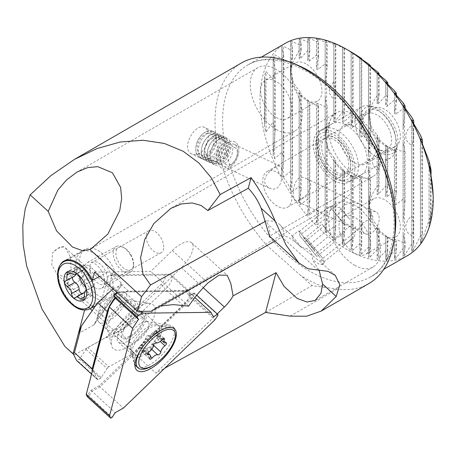 <?xml version="1.0" encoding="UTF-8"?>
<svg xmlns="http://www.w3.org/2000/svg" width="456" height="456" viewBox="0 0 456 456"><rect width="100%" height="100%" fill="white"/><g stroke="black" fill="none" stroke-linecap="round" stroke-linejoin="round"><path stroke-width="0.34" stroke-dasharray="2.28 1.71" d="M354.608 265.227A36.742 21.215 -120 0 0 372.979 267.051A36.742 21.215 -120 0 0 372.979 224.62A36.742 21.215 -120 0 0 336.237 203.404A36.742 21.215 -120 0 0 330.606 232.851A36.742 21.215 -120 0 0 354.608 265.227M160.284 306.016L154.652 308.245L151.101 311.237M274.888 241.059L284.111 235.849C288.813 236.989 294.53 240.836 301.256 247.391C309.117 248.292 312.856 252.413 312.48 259.755L319.092 270.22M284.111 235.849A68.588 28.688 132.4 0 0 279.522 224.432A68.588 28.688 132.4 0 0 265.905 221.035L265.489 221.263M269.507 236.145L269.975 232.868L268.179 224.614L265.905 221.035M301.256 247.391L292.963 236.721L291.96 236.197L292.689 238.368L296.423 243.105L320.614 261.978L322.187 264.628L318.807 263.956L312.48 259.755M217.216 313.916L155.792 373.145L164.793 368.169M84.588 310.114L105.769 298.241L112.729 271.861L150.679 271.394L172.334 250.515A22.048 9.223 -47.6 0 1 191.708 242.826A22.048 9.223 -47.6 0 1 181.345 267.689L112.928 333.661L155.792 373.145M64.855 346.406L74.624 354.745L73.393 354.078M74.624 354.745L112.928 333.661M114.388 299.056A12.631 5.284 132.4 0 0 104.886 308.495A12.631 5.284 132.4 0 0 103.558 317.011A12.631 5.284 132.4 0 0 115.978 311.248A12.631 5.284 132.4 0 0 120.595 298.361A12.631 5.284 132.4 0 0 114.388 299.056M84.611 310.023A27.434 15.55 60.9 0 1 63.458 291.96A27.434 15.55 60.9 0 1 60.26 264.868M94.62 272.084L107.536 271.924L116.029 274.882L112.729 271.861M188.681 306.118L150.679 271.394M107.536 271.924L99.402 276.456M354.608 174.716A36.742 21.215 -120 0 0 372.979 176.535A36.742 21.215 -120 0 0 372.979 134.11A36.742 21.215 -120 0 0 336.237 112.894A36.742 21.215 -120 0 0 330.606 142.34A36.742 21.215 -120 0 0 354.608 174.716M276.228 129.458A36.742 21.215 -120 0 0 294.599 131.282A36.742 21.215 -120 0 0 294.599 88.852A36.742 21.215 -120 0 0 257.851 67.642A36.742 21.215 -120 0 0 252.219 97.082A36.742 21.215 -120 0 0 276.228 129.458M276.228 117.46A22.048 12.728 -120 0 0 287.246 118.554A22.048 12.728 -120 0 0 287.246 93.098A22.048 12.728 -120 0 0 265.204 80.37A22.048 12.728 -120 0 0 261.824 98.034A22.048 12.728 -120 0 0 276.228 117.46M305.919 63.811A22.048 12.728 -120 0 0 295.34 62.968A22.048 12.728 -120 0 0 290.774 73.057A22.048 12.728 -120 0 0 306.364 100.058L306.364 100.058A22.048 12.728 -120 0 0 317.387 101.152A22.048 12.728 -120 0 0 320.682 83.203A22.048 12.728 -120 0 0 305.919 63.811M325.196 96.581L325.196 231.317C325.071 232.611 325.55 233.039 326.633 232.583L333.849 226.774L333.849 157.451C330.44 153.313 328.035 148.679 326.633 143.549L325.812 136.652L326.633 129.852C328.035 124.3 330.44 118.925 333.849 113.715L333.849 98.866C327.824 94.113 327.824 88.418 333.849 81.789L333.849 44.397L325.196 40.419L327.129 42.67A114.638 66.188 -120 0 0 325.185 42.305L317.974 38.908L316.532 38.703L318.465 41.559A114.638 66.188 -120 0 0 316.527 41.496L309.316 38.23L307.874 38.247L309.806 41.878A114.638 66.188 -120 0 0 307.868 42.174L300.652 38.977L299.216 39.256L299.216 58.26C299.296 59.206 299.774 59.183 300.652 58.18L307.868 50.405A31.356 18.103 60 0 1 309.806 51.106L307.874 60.3C307.817 61.474 308.296 61.759 309.316 61.15L316.527 55.062A31.356 18.103 60 0 1 318.465 56.652L316.532 67.608C316.333 69.016 316.812 69.62 317.974 69.415L325.185 63.982A31.356 18.103 60 0 1 327.129 66.77L325.196 84.639L325.196 96.581C325.578 100.673 326.222 103.854 327.129 106.128A31.356 18.103 60 0 1 325.185 106.67L317.974 103.472L316.532 103.615L318.465 106.242A31.356 18.103 60 0 1 316.527 105.592L309.806 101.791A31.356 18.103 60 0 1 307.868 100.246L300.652 94.706L299.216 92.961L301.148 93.121A31.356 18.103 60 0 1 299.204 90.419C296.001 87.016 293.601 83.169 291.994 78.871L290.774 71.216L291.994 64.017L299.204 50.234A31.356 18.103 60 0 1 301.148 49.772L299.176 58.573L299.17 39.085L301.148 43.941A114.638 66.188 -120 0 0 299.204 44.694L291.994 41.467C290.763 41.245 290.284 41.45 290.552 42.083L292.484 48.325A114.638 66.188 -120 0 0 290.546 49.732L283.33 46.301C282.053 46.227 281.574 46.592 281.893 47.407L283.826 56.316A114.638 66.188 -120 0 0 281.882 58.887L274.672 54.805C273.326 54.988 272.848 55.649 273.229 56.772L275.162 72.356A114.638 66.188 -120 0 0 273.224 79.179L266.013 71.541L264.531 75.308L264.571 76.505C265.512 90.715 265.512 106.96 264.571 125.229L264.531 126.774L266.013 131.858L273.224 121.986A114.638 66.188 -120 0 0 275.162 131.054L273.19 155.804L274.672 158.591L281.882 152.281A114.638 66.188 -120 0 0 283.826 157.092L281.848 174.996L283.33 177.093L290.546 171.433A114.638 66.188 -120 0 0 292.484 175.081L290.512 190.226L291.994 191.93L299.204 186.475A114.638 66.188 -120 0 0 301.148 189.468L299.17 203L299.17 93.001L299.216 202.481C298.982 203.946 299.467 204.59 300.652 204.425L307.868 198.993A114.638 66.188 -120 0 0 309.806 201.529L307.834 213.967L307.834 100.901L307.874 213.488C307.686 214.884 308.165 215.443 309.316 215.169L316.527 209.669A114.638 66.188 -120 0 0 318.465 211.846L316.492 223.48L316.492 103.483L316.532 223.03C316.378 224.375 316.857 224.859 317.974 224.489L325.185 218.863A114.638 66.188 -120 0 0 327.129 220.738L325.156 231.739L325.156 95.441M316.532 67.608L316.492 38.606L316.532 67.608M307.874 60.3L307.834 38.122L307.874 60.3M306.364 100.058L307.834 100.901M325.156 86.138L325.156 40.345L325.196 84.639M327.129 122.208L325.812 134.543L327.129 141.195A37.232 21.495 60 0 1 325.812 130.94A37.232 21.495 60 0 1 327.129 122.208L327.129 106.128M327.129 220.738L327.129 141.195M333.849 113.715A37.232 21.495 60 0 1 335.787 112.877L335.787 45.024A114.638 66.188 -120 0 0 333.849 44.397M333.849 81.789A31.356 18.103 60 0 1 333.849 98.866M335.787 112.877L333.82 121.666L333.815 43.212L335.787 45.024M335.297 43.839L333.855 43.263L333.855 121.364C333.98 122.225 334.459 122.088 335.297 120.954L342.507 112.29L342.507 47.646L335.297 43.839L335.297 120.954M333.849 226.774A114.638 66.188 -120 0 0 335.787 228.382L335.787 160.529A37.232 21.495 60 0 1 333.849 157.451M335.787 228.382L333.855 238.477C333.763 239.731 334.242 240.095 335.297 239.56L342.507 233.523L342.507 168.88L335.297 162.444L333.855 160.369L335.787 160.529M333.855 238.477L333.855 160.369L333.855 238.477M325.185 218.863L325.185 106.67M342.507 233.523A114.638 66.188 -120 0 0 344.445 234.886L344.445 170.778A37.232 21.495 60 0 1 342.507 168.88M344.445 234.886L342.513 244.576C342.45 245.795 342.929 246.097 343.955 245.493L351.166 239.178L351.166 175.965L343.955 171.473L342.513 170.305L344.445 170.778M342.513 244.576L342.479 170.299L342.513 244.576M351.166 239.178A114.638 66.188 -120 0 0 353.109 240.301L353.109 177.082A37.232 21.495 60 0 1 352.14 176.546A37.232 21.495 60 0 1 351.166 175.965M342.507 112.29A37.232 21.495 60 0 1 344.445 112.626L344.445 48.524A114.638 66.188 -120 0 0 342.507 47.646M344.445 112.626L342.473 121.775L342.473 47.122L344.445 48.524M343.955 47.903L342.513 47.156L342.513 121.433C342.519 122.527 342.997 122.692 343.955 121.929L351.166 115.203L351.166 51.99L343.955 47.903L343.955 121.929M351.166 115.203A37.232 21.495 60 0 1 352.14 115.744A37.232 21.495 60 0 1 353.109 116.326L353.109 53.284M352.14 52.543A114.638 66.188 -120 0 0 351.166 51.99M353.109 240.301L351.177 249.66C351.137 250.84 351.622 251.085 352.613 250.412L359.83 243.766L359.83 179.658L352.613 176.136L351.177 175.64L353.109 177.082M351.177 249.66L351.137 175.588L351.177 249.66M359.83 243.766A114.638 66.188 -120 0 0 361.768 244.644L361.768 180A37.232 21.495 60 0 1 359.83 179.658M361.768 244.644L359.835 253.73C359.83 254.864 360.308 255.058 361.277 254.305L368.488 247.26L368.488 179.413L361.277 176.204L359.835 176.609L361.768 180M359.835 253.73L359.795 176.438L359.835 253.73M368.488 247.26A114.638 66.188 -120 0 0 370.432 247.893L370.432 210.495A31.356 18.103 60 0 1 369.16 201.227A31.356 18.103 60 0 1 370.432 193.424L370.432 178.57A37.232 21.495 60 0 1 368.488 179.413M353.109 116.326L351.177 126.095C351.069 127.355 351.547 127.743 352.613 127.264L359.83 121.507A37.232 21.495 60 0 1 361.768 123.411L359.835 135.124C359.596 136.6 360.08 137.29 361.277 137.193L368.488 131.755A37.232 21.495 60 0 1 370.432 134.839L368.499 154.02L368.499 167.717C368.87 172.237 369.52 175.856 370.432 178.57M370.432 247.893L368.454 257.093L368.454 166.48M370.432 193.424L369.16 204.693L370.432 210.495M368.499 167.717L368.499 256.751C368.522 257.845 369.001 257.976 369.936 257.15L377.152 249.62A114.638 66.188 -120 0 0 379.09 249.979L377.118 258.991L377.118 228.194L379.09 228.302A31.356 18.103 60 0 1 377.152 225.52C373.772 221.838 371.366 217.637 369.936 212.923L369.16 206.921L369.936 200.988C371.361 195.852 373.766 190.91 377.152 186.162L377.152 170.077C370.87 164.724 370.87 158.392 377.152 151.09L377.152 135.004C373.772 131.322 371.366 127.127 369.936 122.413L369.16 116.411L369.936 110.472C371.361 105.336 373.766 100.394 377.152 95.652A31.356 18.103 60 0 1 379.09 95.104L377.118 103.894L377.118 73.097M370.432 134.839L370.432 119.985A31.356 18.103 60 0 1 369.16 110.717A31.356 18.103 60 0 1 370.432 102.908L369.16 114.182L370.432 119.985M370.432 102.908L370.432 66.604M368.488 131.755L368.488 63.903M359.835 58.054L359.795 135.649L359.795 58.003M361.768 123.411L361.768 59.417M359.83 121.507L359.83 57.405M351.177 52.087L351.137 126.5L351.137 52.058M377.152 151.09A37.232 21.495 60 0 1 377.152 170.077M377.152 186.162A31.356 18.103 60 0 1 379.09 185.615L379.09 137.792A31.356 18.103 60 0 1 377.152 135.004M377.158 73.182L377.158 103.58C377.249 104.515 377.728 104.464 378.6 103.438L385.81 95.532A31.356 18.103 60 0 1 387.748 96.182L385.816 105.319C385.77 106.487 386.249 106.755 387.258 106.128L394.468 99.984A31.356 18.103 60 0 1 396.412 101.528L394.48 112.353C394.286 113.743 394.765 114.325 395.916 114.091L403.132 108.653A31.356 18.103 60 0 1 405.07 111.355L403.098 129.361L403.138 143.041L405.07 151.54A31.356 18.103 60 0 1 403.132 152.002L395.916 148.793L394.48 148.873L396.412 151.369A31.356 18.103 60 0 1 394.468 150.668L386.374 146.251L387.748 146.712A31.356 18.103 60 0 1 385.81 145.122L378.6 139.445L377.158 137.644L379.09 137.792M377.118 137.683L377.118 194.404L377.118 137.683M394.434 148.753L394.434 203.336L394.44 148.753M394.48 93.303L394.434 112.826L394.44 93.184M384.75 145.316A22.048 12.728 -120 0 0 395.774 146.41A22.048 12.728 -120 0 0 399.234 129.025A22.048 12.728 -120 0 0 385.189 109.577A22.048 12.728 -120 0 0 373.726 108.22A22.048 12.728 -120 0 0 369.16 118.315A22.048 12.728 -120 0 0 384.75 145.316L386.374 146.251M385.816 82.53L385.776 105.689L385.776 82.428M378.6 229.961L377.158 228.154L377.158 258.66C377.209 259.709 377.688 259.777 378.6 258.86L385.81 250.732A114.638 66.188 -120 0 0 387.748 250.789L385.776 259.658L385.776 236.402L387.748 237.223A31.356 18.103 60 0 1 385.81 235.632L378.6 229.961L378.6 258.86M379.09 185.615L377.158 194.096C377.249 195.025 377.728 194.98 378.6 193.954L385.81 186.048A31.356 18.103 60 0 1 387.748 186.698L385.816 195.835C385.77 196.998 386.249 197.271 387.258 196.644L394.468 190.5A31.356 18.103 60 0 1 396.412 192.039L394.48 202.863C394.286 204.26 394.765 204.835 395.916 204.607L403.132 199.164A31.356 18.103 60 0 1 405.07 201.871L403.098 219.872L403.138 233.552L405.07 242.05A31.356 18.103 60 0 1 403.132 242.512L395.916 239.309L394.48 239.383L396.412 241.879A31.356 18.103 60 0 1 394.468 241.184L385.776 236.402M394.434 239.263L394.44 258.905L394.44 239.263M384.75 235.826A22.048 12.728 -120 0 0 395.774 236.92A22.048 12.728 -120 0 0 399.234 219.541A22.048 12.728 -120 0 0 385.189 200.087A22.048 12.728 -120 0 0 373.726 198.736A22.048 12.728 -120 0 0 369.16 208.825A22.048 12.728 -120 0 0 384.75 235.826L386.374 236.767M385.816 145.903L385.776 196.2L385.776 145.886M290.512 190.226L290.512 41.861L290.552 189.65M281.848 47.093L281.893 174.329M273.19 155.804L273.19 56.282L273.229 154.96M407.835 255.411A122.476 70.714 60 0 1 347.632 249.939A122.476 70.714 60 0 1 266.783 142.084A122.476 70.714 60 0 1 285.359 43.274M385.816 236.413L385.816 259.339C385.901 260.33 386.386 260.325 387.258 259.321L394.468 250.407A114.638 66.188 -120 0 0 396.412 250.116L394.48 258.592C394.6 259.521 395.078 259.424 395.916 258.313L403.132 248.349A114.638 66.188 -120 0 0 405.07 247.597L403.098 256.409L403.098 232.731M403.138 233.552L403.138 256.101C403.303 256.933 403.782 256.728 404.58 255.48L411.791 243.96A114.638 66.188 -120 0 0 413.729 242.558L411.757 251.564L411.757 120.521M411.796 120.692L411.796 251.262C412.013 251.957 412.492 251.592 413.239 250.162L420.449 235.974A114.638 66.188 -120 0 0 422.393 233.404L420.421 243.065L420.421 139.023M420.46 139.228L420.46 242.763C420.74 243.19 421.224 242.535 421.897 240.796L429.113 219.934A114.638 66.188 -120 0 0 431.051 213.106L429.079 226.375L429.079 165.716M429.119 166.007L429.119 226.028C429.335 226.649 430.19 222.75 430.561 221.063L433.2 196.291M241.395 62.996A127.378 73.541 60 0 0 266.931 245.493L312.058 285.593L326.599 287.599A128.358 74.106 60 0 1 300.726 275.549M368.773 283.621A127.378 73.541 60 0 1 337.121 289.007L326.599 287.599M354.608 162.718A22.048 12.728 -120 0 0 365.632 163.807A22.048 12.728 -120 0 0 365.632 138.35A22.048 12.728 -120 0 0 343.59 125.622A22.048 12.728 -120 0 0 340.21 143.287A22.048 12.728 -120 0 0 354.608 162.718M354.608 253.228A22.048 12.728 -120 0 0 365.632 254.323A22.048 12.728 -120 0 0 365.632 228.861A22.048 12.728 -120 0 0 343.59 216.133A22.048 12.728 -120 0 0 340.21 233.803A22.048 12.728 -120 0 0 354.608 253.228M283.826 157.092L283.826 56.316M290.546 171.433L290.546 49.732M275.162 131.054L275.162 72.356M281.882 152.281L281.882 58.887M273.224 121.986L273.224 79.179M327.129 66.77L327.129 42.67M318.465 56.652L318.465 41.559M318.465 211.846L318.465 106.242M325.185 63.982L325.185 42.305M309.806 51.106L309.806 41.878M309.806 201.529L309.806 101.791M316.527 55.062L316.527 41.496M316.527 209.669L316.527 105.592M301.148 49.772L301.148 43.941M301.148 189.468L301.148 93.121M307.868 50.405L307.868 42.174M307.868 198.993L307.868 100.246M292.484 175.081L292.484 76.306A31.356 18.103 60 0 1 290.774 65.459A31.356 18.103 60 0 1 292.484 56.584L290.774 70.133L292.484 76.306M292.484 56.584L292.484 48.325M299.204 50.234L299.204 44.694M299.204 186.475L299.204 90.419M413.729 242.558L413.729 123.981M422.393 233.404L422.393 143.629M420.449 235.974L420.449 135.193M431.051 213.106L431.051 174.659M429.113 219.934L429.113 161.236M379.09 95.104L379.09 74.932M377.152 95.652L377.152 71.546M377.152 249.62L377.152 225.52M379.09 249.979L379.09 228.302M387.748 96.182L387.748 84.52M385.81 95.532L385.81 80.438M385.81 250.732L385.81 235.632M387.748 250.789L387.748 237.223M387.748 186.698L387.748 146.712M385.81 186.048L385.81 145.122M396.412 101.528L396.412 95.595M394.468 99.984L394.468 90.761M394.468 250.407L394.468 241.184M396.412 250.116L396.412 241.879M396.412 192.039L396.412 151.369M394.468 190.5L394.468 150.668M405.07 111.355L405.07 108.511M403.132 108.653L403.132 102.822M403.132 248.349L403.132 242.512M405.07 247.597L405.07 242.05M405.07 201.871L405.07 151.54M403.132 199.164L403.132 152.002M411.791 243.96L411.791 235.701C403.851 231.984 403.737 222.249 411.791 215.979A31.356 18.103 60 0 1 411.791 235.701M411.791 215.979L411.791 145.19C403.851 141.468 403.737 131.733 411.791 125.468A31.356 18.103 60 0 1 411.791 145.19M411.791 125.468L411.791 117.203M346.594 125.343A29.395 16.969 60 0 1 365.797 151.244A29.395 16.969 60 0 1 361.294 174.802A29.395 16.969 60 0 1 346.594 173.343A29.395 16.969 60 0 1 325.812 137.341A29.395 16.969 60 0 1 331.9 123.889A29.395 16.969 60 0 1 346.594 125.343M334.123 132.542A29.395 16.969 60 0 1 353.326 158.443A29.395 16.969 60 0 1 348.823 182.001A29.395 16.969 60 0 1 319.428 165.026A29.395 16.969 60 0 1 319.428 131.089A29.395 16.969 60 0 1 334.123 132.542M334.123 139.741A20.577 11.879 60 0 1 347.569 157.873A20.577 11.879 60 0 1 344.411 174.363A20.577 11.879 60 0 1 323.834 162.484A20.577 11.879 60 0 1 323.834 138.727A20.577 11.879 60 0 1 334.123 139.741M277.311 172.545A20.577 11.879 60 0 1 290.751 190.676A20.577 11.879 60 0 1 287.599 207.161A20.577 11.879 60 0 1 267.022 195.282A20.577 11.879 60 0 1 267.022 171.524A20.577 11.879 60 0 1 277.311 172.545M300.105 199.289C297.928 200.594 296.372 201.033 295.448 200.6C291.224 199.403 292.815 171.405 305.982 178.484C315.808 182.52 308.678 195.863 300.105 199.289M276.815 188.197C283.655 183.933 282.64 166.765 279.961 166.087C277.419 165.613 273.406 167.996 267.928 173.234C263.066 179.493 263.562 184.48 269.428 188.203C271.953 189.405 274.415 189.4 276.815 188.197M371.281 233.193A12.249 7.661 -64.5 0 1 365.262 233.854A12.249 7.661 -64.5 0 1 362.275 223.269L358.61 229.083L350.749 226.923L338.757 217.945L339.173 210.769L344.497 205.035L351.633 202.264L359.009 203.741L365.484 207.816L369.075 208.535L370.933 211.823A12.249 7.661 -64.5 0 1 375.795 211.738A12.249 7.661 -64.5 0 1 378.879 221.878A12.249 7.661 -64.5 0 1 371.281 233.193M370.933 211.823L373.019 217.033L362.275 223.269M105.769 298.241A27.434 15.55 60.9 0 1 82.621 276.017A27.434 15.55 60.9 0 1 85.169 249.221A27.434 15.55 60.9 0 1 116.029 274.882M107.285 278.439A12.631 7.159 -119.1 0 0 101.905 265.711A12.631 7.159 -119.1 0 0 92.368 262.154A12.631 7.159 -119.1 0 0 92.26 276.672A12.631 7.159 -119.1 0 0 104.658 284.225A12.631 7.159 -119.1 0 0 107.285 278.439M163.704 247.021A12.631 7.159 -119.1 0 0 158.323 234.293A12.631 7.159 -119.1 0 0 148.787 230.736A12.631 7.159 -119.1 0 0 148.679 245.254A12.631 7.159 -119.1 0 0 161.076 252.806A12.631 7.159 -119.1 0 0 163.704 247.021M63.863 246.827A12.631 5.284 132.4 0 0 58.716 247.939A12.631 5.284 132.4 0 0 58.539 248.03A12.631 5.284 132.4 0 0 52.577 252.823L57.849 248.4L63.863 246.827L65.504 248.018L70.287 256.996L71.028 268.356L65.983 277.105L57.291 274.74L51.762 264.902L52.577 252.823M266.931 245.493L113.208 334.242M265.563 312.434L312.058 285.593M199.483 153.37C196.798 154.863 194.302 155.08 191.987 154.031C179.818 149.249 195.259 122.02 204.624 127.492C211.419 129.949 208.535 148.605 199.483 153.37M229.79 165.796A12.249 7.661 -64.5 0 1 223.771 166.457A12.249 7.661 -64.5 0 1 222.123 152.105A12.249 7.661 -64.5 0 1 234.304 144.341A12.249 7.661 -64.5 0 1 237.388 154.487A12.249 7.661 -64.5 0 1 229.79 165.796M229.317 167.58A14.695 9.194 -64.5 0 1 222.089 168.367A14.695 9.194 -64.5 0 1 220.111 151.147A14.695 9.194 -64.5 0 1 234.732 141.833A14.695 9.194 -64.5 0 1 238.431 154.003A14.695 9.194 -64.5 0 1 229.317 167.58M303.491 237.308L324.398 262.816L303.491 237.308M365.484 207.816L373.019 217.033M306.415 238.345L322.848 258.387L306.415 238.345M230.08 143.024A11.662 7.296 115.5 0 0 229.51 142.705A11.662 7.296 115.5 0 0 217.905 150.098A11.662 7.296 115.5 0 0 219.478 163.767A11.662 7.296 115.5 0 0 230.85 156.841A11.662 7.296 115.5 0 0 230.08 143.024M211.219 134.041A11.662 7.296 115.5 0 0 210.649 133.722A11.662 7.296 115.5 0 0 199.044 141.115A11.662 7.296 115.5 0 0 200.617 154.784A11.662 7.296 115.5 0 0 211.989 147.858A11.662 7.296 115.5 0 0 211.219 134.041M212.274 132.115A13.868 8.675 115.5 0 0 202.92 133.779A13.868 8.675 115.5 0 0 195.789 148.747A13.868 8.675 115.5 0 0 209.555 153.615A13.868 8.675 115.5 0 0 212.274 132.115M213.254 131.67A14.695 9.194 115.5 0 0 212.536 131.26A14.695 9.194 115.5 0 0 203.342 133.431A14.695 9.194 115.5 0 0 195.789 149.294A14.695 9.194 115.5 0 0 199.899 157.799A14.695 9.194 115.5 0 0 214.229 149.072A14.695 9.194 115.5 0 0 213.254 131.67M215.773 132.867A14.695 9.194 115.5 0 0 215.061 132.462A14.695 9.194 115.5 0 0 200.44 141.776A14.695 9.194 115.5 0 0 202.418 159.001A14.695 9.194 115.5 0 0 205.217 159.571A14.695 9.194 115.5 0 0 217.039 149.682A14.695 9.194 115.5 0 0 217.267 134.275A14.695 9.194 115.5 0 0 215.773 132.867M217.415 134.947A13.52 8.459 115.5 0 0 206.494 138.305A13.52 8.459 115.5 0 0 201.558 148.667A13.52 8.459 115.5 0 0 207.702 159.514A13.52 8.459 115.5 0 0 218.572 150.417A13.52 8.459 115.5 0 0 218.789 136.236A13.52 8.459 115.5 0 0 217.415 134.947M218.709 134.263A14.695 9.194 115.5 0 0 206.842 137.917A14.695 9.194 115.5 0 0 201.472 149.18A14.695 9.194 115.5 0 0 208.153 160.974A14.695 9.194 115.5 0 0 219.969 151.078A14.695 9.194 115.5 0 0 220.202 135.671A14.695 9.194 115.5 0 0 218.709 134.263M220.345 136.344A13.52 8.459 115.5 0 0 209.429 139.701A13.52 8.459 115.5 0 0 204.487 150.064A13.52 8.459 115.5 0 0 210.632 160.911A13.52 8.459 115.5 0 0 221.508 151.814A13.52 8.459 115.5 0 0 221.719 137.638A13.52 8.459 115.5 0 0 220.345 136.344M221.644 135.666A14.695 9.194 115.5 0 0 209.777 139.314A14.695 9.194 115.5 0 0 204.408 150.583A14.695 9.194 115.5 0 0 211.082 162.37A14.695 9.194 115.5 0 0 222.904 152.481A14.695 9.194 115.5 0 0 223.138 137.068A14.695 9.194 115.5 0 0 221.644 135.666M223.28 137.74A13.52 8.459 115.5 0 0 212.359 141.098A13.52 8.459 115.5 0 0 207.423 151.466A13.52 8.459 115.5 0 0 213.568 162.307A13.52 8.459 115.5 0 0 224.443 153.21A13.52 8.459 115.5 0 0 224.654 139.034A13.52 8.459 115.5 0 0 223.28 137.74M224.574 137.062A14.695 9.194 115.5 0 0 212.707 140.71A14.695 9.194 115.5 0 0 207.343 151.979A14.695 9.194 115.5 0 0 214.018 163.767A14.695 9.194 115.5 0 0 225.84 153.877A14.695 9.194 115.5 0 0 226.068 138.464A14.695 9.194 115.5 0 0 224.574 137.062M226.21 139.137A13.52 8.459 115.5 0 0 215.295 142.494A13.52 8.459 115.5 0 0 210.358 152.863A13.52 8.459 115.5 0 0 216.497 163.704A13.52 8.459 115.5 0 0 227.373 154.607A13.52 8.459 115.5 0 0 227.584 140.431A13.52 8.459 115.5 0 0 226.21 139.137M227.51 138.459A14.695 9.194 115.5 0 0 226.792 138.048A14.695 9.194 115.5 0 0 215.642 142.107A14.695 9.194 115.5 0 0 210.273 153.376A14.695 9.194 115.5 0 0 214.149 164.587A14.695 9.194 115.5 0 0 228.479 155.861A14.695 9.194 115.5 0 0 227.51 138.459M235.444 142.238A14.695 9.194 115.5 0 0 234.732 141.833A14.695 9.194 115.5 0 0 220.111 151.147A14.695 9.194 115.5 0 0 222.089 168.367A14.695 9.194 115.5 0 0 236.419 159.646A14.695 9.194 115.5 0 0 235.444 142.238M235.079 147.681A9.604 6.008 115.5 0 0 223.822 157.388A9.604 6.008 115.5 0 0 232.537 163.191A9.604 6.008 115.5 0 0 235.079 147.681M312.354 251.017L299.928 235.866L312.354 251.017M316.823 256.483L303.035 239.662L316.823 256.483L335.77 240.956L330.617 234.658L311.665 250.184M349.102 218.578L342.547 210.581L349.102 218.578M349.706 219.307L340.062 207.548L349.706 219.307M345.152 225.338L329.716 206.522L345.152 225.338M314.646 250.333L299.216 231.517L314.646 250.333M304.773 241.771L323.72 226.25L330.617 234.658M323.72 226.25L321.982 224.135L303.035 239.662M321.982 224.135L327.134 230.434L308.188 245.961M335.77 240.956L327.134 230.434M334.031 238.847L315.085 254.368M330.155 234.099L323.595 226.102L330.155 234.099M318.499 154.094A23.518 13.577 -120 0 0 337.012 177.122A23.518 13.577 -120 0 0 350.755 166.144A23.518 13.577 -120 0 0 334.123 137.341A23.518 13.577 -120 0 0 318.499 154.094M316.475 153.775A26.568 15.339 -120 0 0 340.826 180.679A26.568 15.339 -120 0 0 347.409 148.873A26.568 15.339 -120 0 0 316.578 138.67A26.568 15.339 -120 0 0 316.475 153.775M322.529 153.199A20.577 11.879 -120 0 0 346.492 173.16A20.577 11.879 -120 0 0 350.755 163.744A20.577 11.879 -120 0 0 336.203 138.544A20.577 11.879 -120 0 0 325.915 137.524A20.577 11.879 -120 0 0 322.529 153.199M363.409 129.595A20.577 11.879 -120 0 0 377.078 148.542A20.577 11.879 -120 0 0 387.366 149.562A20.577 11.879 -120 0 0 387.366 125.805A20.577 11.879 -120 0 0 366.795 113.926A20.577 11.879 -120 0 0 362.531 123.342A20.577 11.879 -120 0 0 363.409 129.595M363.535 128.09A23.518 13.577 -120 0 0 379.158 149.745A23.518 13.577 -120 0 0 395.785 140.146A23.518 13.577 -120 0 0 379.158 111.344A23.518 13.577 -120 0 0 362.531 120.943A23.518 13.577 -120 0 0 363.535 128.09M361.505 127.771A26.568 15.339 -120 0 0 379.01 152.15A26.568 15.339 -120 0 0 396.709 148.417A26.568 15.339 -120 0 0 392.439 122.875A26.568 15.339 -120 0 0 372.455 106.408A26.568 15.339 -120 0 0 361.505 127.771M356.164 129.475A29.395 16.969 -120 0 0 390.393 157.998A29.395 16.969 -120 0 0 395.113 152.315A29.395 16.969 -120 0 0 390.393 124.06A29.395 16.969 -120 0 0 368.277 105.843A29.395 16.969 -120 0 0 360.998 107.086A29.395 16.969 -120 0 0 356.164 129.475M318.06 151.477A29.395 16.969 -120 0 0 345.004 181.249A29.395 16.969 -120 0 0 352.288 180A29.395 16.969 -120 0 0 352.288 146.057A29.395 16.969 -120 0 0 322.894 129.088A29.395 16.969 -120 0 0 318.174 134.771A29.395 16.969 -120 0 0 318.06 151.477M117.089 292.615L118.155 292.028L186.407 291.196L188.784 295.733L193.093 293.305L193.258 293.624L190.585 297.688L99.351 385.656L90.966 390.33L87.33 395.375L87.398 396.868L88.812 396.082L91.855 391.368L100.024 386.819L191.628 298.492L214.953 319.804M190.585 297.688L191.628 298.492L194.729 293.772L218.053 315.085M99.351 385.656L100.024 386.819L123.348 408.131M90.966 390.33L115.186 412.68M87.917 395.044L112.136 417.394M193.258 293.624L194.729 293.772L194.33 293.008L190.027 295.437L187.707 291.019L119.181 291.857L140.534 311.368M118.155 292.028L119.181 291.857L117.357 292.86M186.407 291.196L187.707 291.019L194.86 297.557M188.784 295.733L190.027 295.437L213.351 316.749M193.093 293.305L194.33 293.008L196.735 295.209M87.33 395.375L86.309 393.34M114.895 297.614L115.3 296.993L114.04 294.707M121.581 343.174A19.597 8.197 132.4 0 0 140.083 330.435A19.597 8.197 132.4 0 0 144.9 313.221A19.597 8.197 132.4 0 0 125.634 322.158A19.597 8.197 132.4 0 0 118.463 342.154A19.597 8.197 132.4 0 0 121.581 343.174M115.3 296.993L115.14 298.053M91.417 373.977L97.59 379.62L92.574 369.599M105.98 337.486L116.314 336.562L165.391 289.235A12.739 5.329 132.4 0 0 171.382 274.871A12.739 5.329 132.4 0 0 169.358 274.21L112.541 274.905L121.29 282.902C122.236 283.854 122.385 284.458 121.741 284.704L93.759 324.963L94.512 324.17L97.219 317.536L108.237 275.755L163.544 275.082A7.837 3.277 -47.6 0 1 161.105 284.327L105.98 337.486L87.78 347.62A2.451 1.026 132.4 0 0 86.024 349.319L80.142 358.416A0.98 0.41 -47.6 0 1 79.441 359.094L77.087 360.405A0.98 0.41 -47.6 0 1 76.659 360.496M79.441 359.094L100.468 378.309L98.114 379.614L77.087 360.405M86.024 349.319L107.046 368.533L101.169 377.625L80.142 358.416M108.995 307.321A17.146 7.171 -47.6 0 1 128.472 291.139L187.097 290.421A12.739 5.329 -47.6 0 1 189.12 291.082A12.739 5.329 -47.6 0 1 183.135 305.446L134.058 352.767L108.807 366.829L87.78 347.62M134.058 352.767L116.314 336.562M94.512 324.17L122.077 284.51L113.02 288.899M127.954 346.987A29.64 12.397 132.4 0 0 151.928 321.731A29.64 12.397 132.4 0 0 150.121 303.479A29.64 12.397 132.4 0 0 124.129 318.436A29.64 12.397 132.4 0 0 111.572 345.665A29.64 12.397 132.4 0 0 127.954 346.987M100.468 378.309A0.98 0.41 132.4 0 0 101.169 377.625M107.046 368.533A2.451 1.026 -47.6 0 1 108.807 366.829M97.59 379.62A0.98 0.41 132.4 0 0 97.63 379.671A0.98 0.41 132.4 0 0 98.114 379.614M115.795 294.154A19.716 8.248 -47.6 0 1 125.554 293.031A19.716 8.248 -47.6 0 1 118.343 313.152A19.716 8.248 -47.6 0 1 98.952 322.147A19.716 8.248 -47.6 0 1 100.998 308.883A19.716 8.248 -47.6 0 1 115.795 294.154M93.759 324.963L78.421 333.501M112.541 274.905L108.237 275.755M141.645 348.475A26.944 11.269 -47.6 0 1 174.386 328.115A26.944 11.269 -47.6 0 1 173.81 342.068A26.944 11.269 -47.6 0 1 151.882 366.071M67.87 288.067A15.555 6.504 -47.6 0 1 67.488 285.644A15.555 6.504 -47.6 0 1 74.208 273.087A15.555 6.504 -47.6 0 1 86.116 265.261A15.555 6.504 -47.6 0 1 89.507 265.99A15.555 6.504 -47.6 0 1 83.813 281.859A15.555 6.504 -47.6 0 1 68.52 288.956A15.555 6.504 -47.6 0 1 67.87 288.067M68.012 284.042A12.443 5.204 -47.6 0 1 67.705 282.104A12.443 5.204 -47.6 0 1 73.085 272.055A12.443 5.204 -47.6 0 1 82.61 265.797A12.443 5.204 -47.6 0 1 82.023 277.607A12.443 5.204 -47.6 0 1 68.012 284.042M121.632 337.189A15.555 6.504 -47.6 0 1 128.86 321.263A15.555 6.504 -47.6 0 1 143.264 315.113A15.555 6.504 -47.6 0 1 137.575 330.982A15.555 6.504 -47.6 0 1 122.282 338.078A15.555 6.504 -47.6 0 1 121.632 337.189M123.034 335.855A13.595 5.689 -47.6 0 1 129.356 321.936A13.595 5.689 -47.6 0 1 141.947 316.561A13.595 5.689 -47.6 0 1 136.971 330.429A13.595 5.689 -47.6 0 1 123.604 336.631A13.595 5.689 -47.6 0 1 123.034 335.855M129.213 341.498A13.595 5.689 -47.6 0 1 128.997 340.894A13.595 5.689 -47.6 0 1 134.754 328.405A13.595 5.689 -47.6 0 1 146.672 321.543A13.595 5.689 -47.6 0 1 148.12 322.204A13.595 5.689 -47.6 0 1 143.15 336.072A13.595 5.689 -47.6 0 1 129.783 342.274A13.595 5.689 -47.6 0 1 129.213 341.498M134.97 364.338A26.944 11.269 -47.6 0 1 134.725 363.563A26.944 11.269 -47.6 0 1 146.137 338.802A26.944 11.269 -47.6 0 1 169.763 325.208A26.944 11.269 -47.6 0 1 172.63 326.513A26.944 11.269 -47.6 0 1 162.775 354.01A26.944 11.269 -47.6 0 1 136.281 366.299M140.516 347.569A5.575 2.331 -47.6 0 1 142.192 347.723A5.575 2.331 -47.6 0 1 142.027 350.715A2.217 0.929 132.4 0 0 141.958 351.901A2.217 0.929 132.4 0 0 144.267 350.744A5.575 2.331 -47.6 0 1 149.893 347.689A2.217 0.929 132.4 0 0 151.74 346.885A2.217 0.929 132.4 0 0 152.954 344.776A5.575 2.331 -47.6 0 1 157.069 338.574A2.217 0.929 132.4 0 0 158.551 335.696A2.217 0.929 132.4 0 0 157.884 335.639A5.575 2.331 -47.6 0 1 156.208 335.479A5.575 2.331 -47.6 0 1 156.374 332.492A2.217 0.929 132.4 0 0 156.442 331.301A2.217 0.929 132.4 0 0 154.134 332.464A5.575 2.331 -47.6 0 1 148.508 335.519A2.217 0.929 132.4 0 0 146.661 336.323A2.217 0.929 132.4 0 0 145.447 338.432A5.575 2.331 -47.6 0 1 141.331 344.633A2.217 0.929 132.4 0 0 139.849 347.512A2.217 0.929 132.4 0 0 140.516 347.569L147.613 354.055M107.194 266.959A26.944 15.276 60.9 0 1 107.57 298.988A26.944 15.276 60.9 0 1 81.117 282.88A26.944 15.276 60.9 0 1 81.35 251.906A26.944 15.276 60.9 0 1 107.194 266.959M101.409 270.818A14.695 8.333 60.9 0 1 101.608 288.289A14.695 8.333 60.9 0 1 87.181 279.5A14.695 8.333 60.9 0 1 87.307 262.605A14.695 8.333 60.9 0 1 101.409 270.818M130.319 254.716A14.695 8.333 60.9 0 1 133.574 265.876A14.695 8.333 60.9 0 1 130.524 272.186A14.695 8.333 60.9 0 1 116.098 263.397A14.695 8.333 60.9 0 1 116.223 246.508A14.695 8.333 60.9 0 1 123.194 247.237A14.695 8.333 60.9 0 1 130.319 254.716M130.804 254.545A12.739 7.222 60.9 0 1 133.625 264.218A12.739 7.222 60.9 0 1 124.63 268.863A12.739 7.222 60.9 0 1 115.944 253.268A12.739 7.222 60.9 0 1 124.63 248.07A12.739 7.222 60.9 0 1 130.804 254.545M81.909 293.715A3.329 1.887 -119.1 0 0 83.049 293.681A3.329 1.887 -119.1 0 0 83.511 293.202A5.592 3.169 60.9 0 1 84.286 292.393A5.592 3.169 60.9 0 1 88.948 294.49A3.329 1.887 -119.1 0 0 91.73 295.739A3.329 1.887 -119.1 0 0 92.021 292.444A5.592 3.169 60.9 0 1 92.511 286.909A5.592 3.169 60.9 0 1 93.292 286.681A3.329 1.887 -119.1 0 0 93.759 286.539A3.329 1.887 -119.1 0 0 94.244 283.769A3.329 1.887 -119.1 0 0 91.969 280.816A5.592 3.169 60.9 0 1 87.797 273.765A3.329 1.887 -119.1 0 0 86.383 270.408A3.329 1.887 -119.1 0 0 83.864 269.467A3.329 1.887 -119.1 0 0 83.402 269.946A5.592 3.169 60.9 0 1 82.627 270.756A5.592 3.169 60.9 0 1 77.965 268.658A3.329 1.887 -119.1 0 0 75.189 267.41A3.329 1.887 -119.1 0 0 74.892 270.704A5.592 3.169 60.9 0 1 75.439 274.757M74.408 276.239A5.592 3.169 60.9 0 1 73.621 276.467A3.329 1.887 -119.1 0 0 73.159 276.604A3.329 1.887 -119.1 0 0 72.629 277.225M318.254 270.254L268.099 224.426M181.345 267.689L203.279 287.73M326.633 129.852L326.633 40.818M326.633 232.583L326.633 143.549M335.297 239.56L335.297 162.444M343.955 245.493L343.955 171.473M352.613 250.412L352.613 176.136M361.277 254.305L361.277 176.204M369.936 257.15L369.936 212.923M369.936 200.988L369.936 122.413M369.936 110.472L369.936 66.251M368.499 154.02L368.499 65.06M361.277 137.193L361.277 59.092M352.613 127.264L352.613 52.987M394.52 237.274A122.476 70.714 60 0 1 370.42 277.014A122.476 70.714 60 0 1 247.944 206.3A122.476 70.714 60 0 1 247.944 64.877A122.476 70.714 60 0 1 294.405 63.874M283.33 177.093L283.33 46.301M274.672 158.591L274.672 54.805M264.571 125.229L264.571 76.505M266.013 131.858L266.013 71.541M317.974 69.415L317.974 38.908M317.974 224.489L317.974 103.472M309.316 61.15L309.316 38.23M309.316 215.169L309.316 101.734M300.652 58.18L300.652 38.977M300.652 204.425L300.652 94.706M291.994 191.93L291.994 78.871M291.994 64.017L291.994 41.467M413.239 250.162L413.239 123.24M421.897 240.796L421.897 142.603M430.561 221.063L430.561 172.334M378.6 103.438L378.6 74.539M378.6 193.954L378.6 139.445M387.258 106.128L387.258 84.081M387.258 259.321L387.258 237.268M387.258 196.644L387.258 146.758M395.916 114.091L395.916 95.087M395.916 258.313L395.916 239.309M395.916 204.607L395.916 148.793M403.138 128.182L403.138 105.82M403.138 218.698L403.138 143.041M404.58 255.48L404.58 107.918M172.334 250.515L207.89 282.999M337.121 289.007L290.107 316.15M135.01 355.441A19.597 8.197 132.4 0 0 153.512 342.701A19.597 8.197 132.4 0 0 158.329 325.487A19.597 8.197 132.4 0 0 155.211 324.467A19.597 8.197 132.4 0 0 136.714 337.206A19.597 8.197 132.4 0 0 131.892 354.42A19.597 8.197 132.4 0 0 135.01 355.441M136.315 357.464A20.252 8.47 -47.6 0 1 131.921 354.352A20.252 8.47 -47.6 0 1 139.798 336.528A20.252 8.47 -47.6 0 1 157.195 325.453A20.252 8.47 -47.6 0 1 158.26 325.521A20.252 8.47 -47.6 0 1 157.001 342.16A20.252 8.47 -47.6 0 1 136.315 357.464M183.135 305.446L165.391 289.235L161.105 284.327M187.097 290.421L169.358 274.21L163.544 275.082M128.472 291.139L121.484 284.755M97.219 317.536L121.29 282.902M124.157 301.792A19.716 8.248 132.4 0 0 109.36 316.521A19.716 8.248 132.4 0 0 107.314 329.779A19.716 8.248 132.4 0 0 126.7 320.785A19.716 8.248 132.4 0 0 133.916 300.664A19.716 8.248 132.4 0 0 124.157 301.792M119.05 331.187A20.571 8.607 -47.6 0 1 107.684 330.275A20.571 8.607 -47.6 0 1 126.443 303.16A20.571 8.607 -47.6 0 1 134.434 300.988A20.571 8.607 -47.6 0 1 135.689 313.66A20.571 8.607 -47.6 0 1 119.05 331.187M142.027 350.715L149.91 357.92M141.331 344.633L149.22 351.838M145.447 338.432L153.33 345.637M148.508 335.519L156.391 342.724M154.134 332.464L162.017 339.669M156.374 332.492L163.145 338.683M157.884 335.639L165.767 342.838M157.069 338.574L160.198 341.436M152.954 344.776L153.41 345.192M149.893 347.689L151.7 349.342M144.267 350.744L150.423 356.364M89.94 308.809A26.944 15.276 60.9 0 1 63.487 292.695A26.944 15.276 60.9 0 1 63.72 261.727M73.621 276.467L65.863 280.788M74.892 270.704L70.429 273.195M77.965 268.658L70.207 272.979M83.402 269.946L76.551 273.765M87.797 273.765L80.039 278.086M91.969 280.816L84.206 285.137M93.292 286.681L86.195 290.632M92.021 292.444L84.263 296.765M88.948 294.49L84.337 297.055M83.511 293.202L75.753 297.517M336.237 203.404L154.652 308.245M372.979 267.051L315.147 300.441M335.274 275.373L320.614 261.978M292.963 236.721L279.522 224.432M336.237 112.894L170.88 208.363M372.979 176.535L269.673 236.179M257.851 67.642L76.95 172.083M294.599 131.282L91.314 248.645M295.34 62.968L265.204 80.37M317.387 101.152L287.246 118.554M290.774 73.057L290.774 71.216M368.454 155.61L368.454 64.991M369.16 118.315L369.16 116.411M369.16 208.825L369.16 206.921M261.339 57.142L247.944 64.877C263.18 56.173 282.612 58.294 306.244 71.233C344.719 92.591 382.082 147.311 391.219 196.228C399.251 234.908 389.817 266.543 370.42 277.014L383.815 269.279M373.726 108.22L343.59 125.622M395.774 146.41L365.632 163.807M373.726 198.736L343.59 216.133M395.774 236.92L365.632 254.323M281.854 174.996L281.854 47.093M264.531 126.774L264.531 75.308M290.774 70.133L290.774 65.459M403.098 219.872L403.098 142.215M403.098 129.361L403.098 105.684M369.16 204.693L369.16 201.227M369.16 114.182L369.16 110.717M346.594 173.343L352.14 176.546M325.812 137.341L325.812 136.652M348.823 182.001L361.294 174.802M319.428 131.089L331.9 123.889M287.599 207.161L344.411 174.363M267.022 171.524L323.834 138.727M375.795 211.738L369.075 208.535M359.009 203.741L305.982 178.484M365.262 233.854L295.448 200.6M325.812 134.543L325.812 130.94M191.708 242.826L227.151 275.207M85.169 249.221L64.011 261.003M148.787 230.736L92.368 262.154M161.076 252.806L104.658 284.225M57.291 274.74L103.558 317.011M65.499 248.018L120.595 298.361M57.849 248.4L58.716 247.939M279.961 166.087L234.304 144.341M269.428 188.203L223.771 166.457M226.792 138.048L204.624 127.492M214.149 164.587L191.987 154.031M322.187 264.628L324.398 262.816L322.848 258.387L358.61 229.083M291.96 236.197L298.315 230.981L302.356 233.375L352.648 192.164M200.617 154.784L219.478 163.767M210.649 133.722L229.51 142.705M195.789 148.747L195.789 149.294M202.92 133.779L203.342 133.431M199.899 157.799L202.418 159.001M212.536 131.26L215.061 132.462M218.789 136.236L217.267 134.275M207.702 159.514L205.217 159.571M201.558 148.667L201.472 149.18M206.494 138.305L206.842 137.917M221.719 137.638L220.202 135.671M210.632 160.911L208.153 160.974M204.487 150.064L204.408 150.583M209.429 139.701L209.777 139.314M224.654 139.034L223.138 137.068M213.568 162.307L211.082 162.37M207.423 151.466L207.343 151.979M212.359 141.098L212.707 140.71M227.584 140.431L226.068 138.464M216.497 163.704L214.018 163.767M210.358 152.863L210.273 153.376M215.295 142.494L215.642 142.107M226.843 155.08A11.662 11.662 0 0 0 216.343 137.82A11.662 11.662 0 0 0 206.648 155.542A11.662 11.662 0 0 0 226.843 155.08M340.062 207.548L329.716 206.522L299.216 231.517L299.928 235.866M355.583 226.495L354.557 236.835L324.056 261.829L319.924 260.273M342.547 210.581L323.595 226.102M353.104 223.463L334.151 238.99M336.203 138.544L334.123 137.341M350.755 163.744L350.755 166.144M366.795 113.926L325.915 137.524M387.366 149.562L346.492 173.16M377.078 148.542L379.158 149.745M362.531 123.342L362.531 120.943M372.455 106.408L368.277 105.843M396.709 148.417L395.113 152.315M360.998 107.086L322.894 129.088M390.393 157.998L352.288 180M340.826 180.679L345.004 181.249M316.578 138.67L318.174 134.771M118.463 342.154L131.921 354.352L135.215 367.376M144.9 313.221L158.26 325.521L171.53 327.63M189.12 291.082L171.382 274.871M98.952 322.147L107.684 330.275L111.572 345.665M125.554 293.031L134.434 300.988L150.121 303.479M97.63 379.671L91.411 373.994M173.206 343.368L173.81 342.068M67.705 282.104L67.488 285.644M82.61 265.797L86.116 265.261M143.264 315.113L89.507 265.99M122.282 338.078L92.186 310.582M90.128 308.701L68.52 288.956M148.12 322.204L141.947 316.561M129.783 342.274L123.604 336.631M128.997 340.894L134.725 363.563M146.672 321.543L169.763 325.208M174.386 328.115L172.63 326.513M142.192 347.723L148.052 353.081M139.849 347.512L147.733 354.711M156.442 331.301L164.325 338.506M156.208 335.479L161.464 340.284M158.551 335.696L166.434 342.901M141.958 351.901L149.842 359.106M95.623 305.64L107.57 298.988M66.804 260.005L81.35 251.906M101.608 288.289L130.524 272.186M87.307 262.605L116.223 246.508M124.63 248.07L123.194 247.237M133.625 264.218L133.574 265.876M82.627 270.756L77.001 273.891M92.511 286.909L86.321 290.352M83.049 293.681L75.172 298.07M73.159 276.604L65.311 280.976M75.189 267.41L67.146 271.89M83.864 269.467L75.987 273.856M93.759 286.539L85.91 290.911M91.73 295.739L83.693 300.213"/><path stroke-width="0.68" d="M319.092 270.22L322.603 284.06L320.95 293.35L315.147 300.441L306.968 301.997L297.118 298.423L284.06 286.379L276.022 272.677L233.096 295.876L230.804 283.387L227.151 275.207L219.125 275.105L207.89 282.999C200.435 290.352 194.028 298.059 188.681 306.118L173.331 304.614L160.284 306.016M60.26 264.868A27.434 15.55 60.9 0 1 64.011 261.003A27.434 15.55 60.9 0 1 92.443 280.326L94.62 272.084L137.655 311.402L151.101 311.237L274.888 241.059M137.655 311.402L141.542 296.656L150.571 284.937L142.95 274.073L140.585 257.686L144.791 239.36L153.832 223.588L170.88 208.363L181.619 203.9L192.09 202.948L201.079 205.434L207.856 210.552L248.269 188.248L251.062 177.618C260.707 191.206 268.732 205.673 275.15 221.035L286.117 245.151L298.948 263.044L308 268.744L327.95 271.337L335.274 275.373L339.811 284.778L336.203 296.491L321.161 311.106L306.58 316.219L290.107 316.15L265.563 312.434L276.022 272.677M233.096 295.876A22.048 9.223 -47.6 0 1 224.38 307.008L217.216 313.916M164.793 368.169L265.563 312.434M84.588 310.114L73.045 353.885L73.393 354.078M207.856 210.552L220.191 194.541L211.31 177.834L198.993 163.077L183.221 151.289L164.325 143.446L142.984 140.26L120.167 142.021L96.991 148.576L74.556 159.321L50.793 175.708L30.142 194.872L25.268 208.603L22.8 225.378L23.176 244.718L26.608 265.802L41.935 308.894L64.855 346.406L73.045 353.885M30.142 194.872L48.182 211.356L56.59 230.907L72.55 247.055L82.405 250.623L89.872 249.443L141.542 296.656M99.402 276.456L92.443 280.326M265.905 221.035L150.571 284.937M248.269 188.248C253.718 193.925 258.01 200.594 261.151 208.244L269.507 236.145L298.948 263.044M89.872 249.443L91.314 248.645L107.798 234.139L119.711 210.797L121.644 198.417L120.64 187.467L112.455 172.801L97.749 166.639L87.712 167.62L76.95 172.083L66.439 180.023L57.809 190.18L48.182 211.356M353.109 53.284L353.109 53.107A114.638 66.188 -120 0 0 352.14 52.543L346.594 49.339A122.476 70.714 60 0 1 433.2 199.346A122.476 70.714 60 0 1 407.835 255.411L383.815 269.279M433.2 199.346L433.2 196.291L430.561 172.334L429.119 165.71L431.051 170.299A114.638 66.188 -120 0 0 429.113 161.236L420.46 138.972L422.393 140.009A114.638 66.188 -120 0 0 420.449 135.193L411.796 120.475L413.729 120.851A114.638 66.188 -120 0 0 411.791 117.203L403.138 105.638L405.07 105.815A114.638 66.188 -120 0 0 403.132 102.822L394.48 93.144L396.412 93.292A114.638 66.188 -120 0 0 394.468 90.761L385.816 82.399L387.748 82.616A114.638 66.188 -120 0 0 385.81 80.438L377.158 73.074L379.09 73.427A114.638 66.188 -120 0 0 377.152 71.546L368.499 64.986L370.432 65.516A114.638 66.188 -120 0 0 368.488 63.903L359.835 58.003L361.768 58.761A114.638 66.188 -120 0 0 359.83 57.405L353.109 53.107M370.432 66.604L370.432 65.516M361.768 59.417L361.768 58.761M261.339 57.142L285.359 43.274A122.476 70.714 60 0 1 346.594 49.339M429.079 165.71L429.119 166.007M74.556 159.321L241.395 62.996A127.378 73.541 60 0 1 305.081 69.306A127.378 73.541 60 0 1 388.295 181.551A127.378 73.541 60 0 1 368.773 283.621L321.161 311.106M413.729 123.981L413.729 120.851M422.393 143.629L422.393 140.009M431.051 174.659L431.051 170.299M379.09 74.932L379.09 73.427M387.748 84.52L387.748 82.616M396.412 95.595L396.412 93.292M405.07 108.511L405.07 105.815M220.191 194.541L251.062 177.618M214.953 319.804L218.053 315.085L217.654 314.321L213.351 316.749L211.031 312.332L142.506 313.169L138.219 315.529L137.205 317.074L138.464 319.365L132.616 328.331L109.543 415.821L110.722 418.18L112.136 417.394L115.186 412.68L123.348 408.131L214.953 319.804M117.357 292.86L114.889 294.217L113.88 295.762L115.14 298.053L109.292 307.019L86.218 394.508L87.398 396.868L110.722 418.18M114.895 297.614L109.292 306.204L86.218 394.508L109.543 415.821M109.292 306.204L109.292 307.019L132.616 328.331M115.14 298.053L138.464 319.365M117.089 292.615L114.462 294.063L113.88 295.762L137.205 317.074M114.462 294.063L138.219 315.529M140.534 311.368L142.506 313.169M194.86 297.557L211.031 312.332M196.735 295.209L217.654 314.321M141.269 371.668A27.924 11.679 132.4 0 0 169.792 350.567A27.924 11.679 132.4 0 0 171.53 327.63A27.924 11.679 132.4 0 0 147.043 341.721A27.924 11.679 132.4 0 0 135.215 367.376A27.924 11.679 132.4 0 0 141.269 371.668M92.574 369.599L92.186 368.83L74.448 352.619L73.131 353.554L78.421 333.501L81.464 326.017L97.641 302.744L113.02 288.899M76.659 360.496A0.98 0.41 -47.6 0 1 76.602 360.462A0.98 0.41 -47.6 0 1 76.562 360.411L73.131 353.554M92.186 368.83L107.291 311.562A17.146 7.171 -47.6 0 1 108.995 307.321M81.464 326.017L74.448 352.619M148.399 354.774A5.575 2.331 -47.6 0 1 150.081 354.928A5.575 2.331 -47.6 0 1 149.91 357.92A2.217 0.929 132.4 0 0 149.842 359.106A2.217 0.929 132.4 0 0 152.156 357.949A5.575 2.331 -47.6 0 1 157.776 354.888A2.217 0.929 132.4 0 0 159.623 354.09A2.217 0.929 132.4 0 0 160.837 351.981A5.575 2.331 -47.6 0 1 164.952 345.779A2.217 0.929 132.4 0 0 166.434 342.901A2.217 0.929 132.4 0 0 165.767 342.838A5.575 2.331 -47.6 0 1 164.092 342.684A5.575 2.331 -47.6 0 1 164.257 339.697A2.217 0.929 132.4 0 0 164.325 338.506A2.217 0.929 132.4 0 0 162.017 339.669A5.575 2.331 -47.6 0 1 156.391 342.724A2.217 0.929 132.4 0 0 154.55 343.528A2.217 0.929 132.4 0 0 153.33 345.637A5.575 2.331 -47.6 0 1 149.22 351.838A2.217 0.929 132.4 0 0 147.733 354.711A2.217 0.929 132.4 0 0 148.399 354.774L147.613 354.055M139.399 365.621A24.681 10.323 -47.6 0 1 159.201 333.404A24.681 10.323 -47.6 0 1 173.206 343.368A24.681 10.323 -47.6 0 1 153.119 365.353A24.681 10.323 -47.6 0 1 139.399 365.621M153.119 365.353L151.882 366.071A26.944 11.269 -47.6 0 1 138.031 367.901A26.944 11.269 -47.6 0 1 136.903 366.362A26.944 11.269 -47.6 0 1 141.645 348.475M138.031 367.901L136.281 366.299A26.944 11.269 -47.6 0 1 135.153 364.76A26.944 11.269 -47.6 0 1 134.97 364.338M67.072 271.93A16.41 9.302 60.9 0 1 77.965 274.512A16.41 9.302 60.9 0 1 86.309 288.631A16.41 9.302 60.9 0 1 83.761 300.168A16.41 9.302 60.9 0 1 72.874 297.591A16.41 9.302 60.9 0 1 64.53 283.472A16.41 9.302 60.9 0 1 67.072 271.93L75.063 274.968L75.645 274.267C76.038 273.514 76.807 273.6 77.965 274.512L80.039 278.086C80.706 280.959 82.097 283.307 84.206 285.137L86.309 288.631C86.583 290.136 86.326 290.922 85.534 291.002L84.901 291.15L83.693 300.213L76.716 296.605L75.172 298.07L72.874 297.591L71.358 293.704C71.478 290.392 70.093 288.038 67.192 286.653L64.53 283.472L65.311 280.976L66.793 280.48L67.146 271.89M76.551 273.765L75.645 274.267L75.987 273.856M85.91 290.911L86.195 290.632M72.629 277.225A3.329 1.887 -119.1 0 0 74.949 282.332A5.592 3.169 60.9 0 1 79.116 289.383A3.329 1.887 -119.1 0 0 81.909 293.715M75.439 274.757A5.592 3.169 60.9 0 1 74.408 276.239L66.793 280.48M336.203 296.491L322.603 284.06M203.279 287.73L224.38 307.008M294.405 63.874A122.476 70.714 60 0 1 309.185 70.942A122.476 70.714 60 0 1 394.52 237.274M275.15 221.035L261.151 208.244M76.562 360.411L91.417 373.977M107.291 311.562L97.641 302.744M163.145 338.683L164.257 339.697M160.198 341.436L164.952 345.779M153.41 345.192L160.837 351.981M151.7 349.342L157.776 354.888M150.423 356.364L152.156 357.949M89.564 276.775A26.944 15.276 60.9 0 1 89.94 308.809C82.804 312.052 75.075 308.826 66.747 299.119C62.483 293.635 59.645 287.679 58.225 281.249C56.481 271.576 58.311 265.067 63.72 261.727A26.944 15.276 60.9 0 1 89.564 276.775M87.227 278.177A24.983 14.165 60.9 0 1 80.518 308.604A24.983 14.165 60.9 0 1 58.511 271.371A24.983 14.165 60.9 0 1 87.227 278.177M79.116 289.383L71.358 293.704M74.949 282.332L67.192 286.653M70.429 273.195L67.135 275.025M84.337 297.055L81.191 298.811M91.411 373.994L76.602 360.462M92.186 310.582L90.128 308.701M148.052 353.081L150.081 354.928M161.464 340.284L164.092 342.684M89.94 308.809L95.623 305.64M63.72 261.727L66.804 260.005M77.001 273.891L75.063 274.968M86.321 290.352L84.901 291.15M84.018 292.541L76.716 296.605"/></g></svg>
